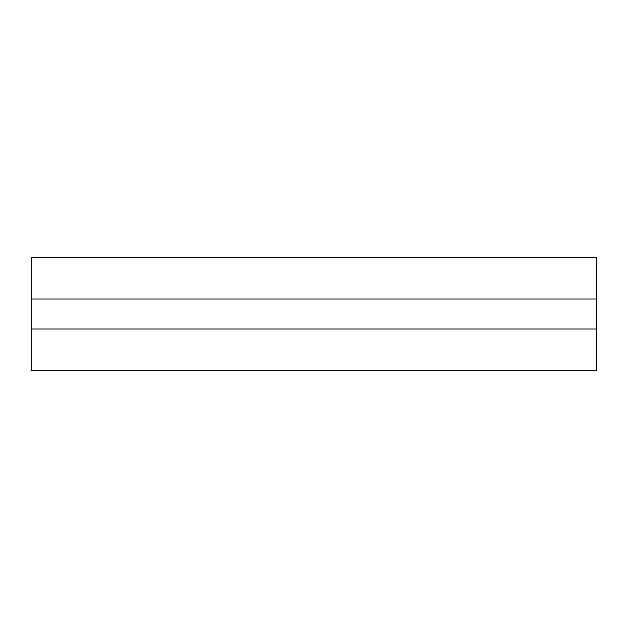 <?xml version="1.0" encoding="UTF-8"?>
<svg xmlns="http://www.w3.org/2000/svg" width="628" height="628" viewBox="0 0 628 628"><rect width="100%" height="100%" fill="white"/><g stroke="black" fill="none" stroke-linecap="round" stroke-linejoin="round"><path stroke-width="0.94" d="M596.6 328.978L31.4 328.978L31.4 370.52L596.6 370.52L596.6 257.48L31.4 257.48L31.4 299.022L596.6 299.022M31.4 328.978L31.4 299.022"/></g></svg>
